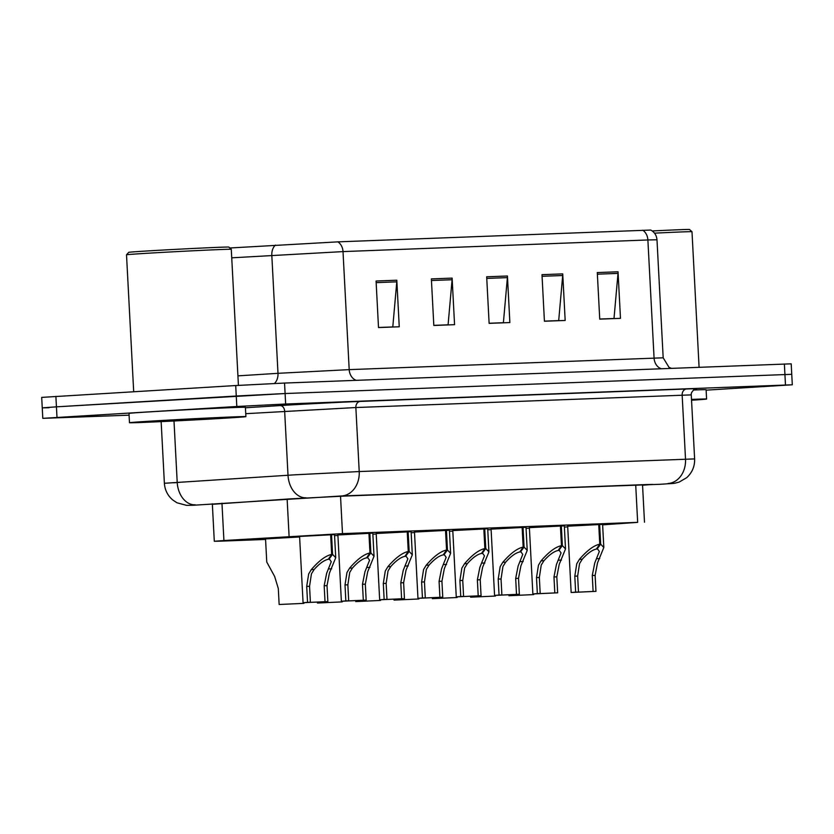 <?xml version="1.0" encoding="UTF-8"?>
<svg xmlns="http://www.w3.org/2000/svg" width="834" height="834" viewBox="0 0 834 834"><rect width="100%" height="100%" fill="white"/><g stroke="black" fill="none" stroke-linecap="round" stroke-linejoin="round"><path stroke-width="1.25" d="M265.535 538.91L299.614 536.971M529.381 527.661L564.305 525.837M491.09 529.131L526.014 527.297M452.789 530.591L487.713 528.756M414.488 532.05L449.411 530.226M376.186 533.51L411.11 531.685M337.885 534.98L372.808 533.145M299.594 536.439L334.517 534.604M567.683 526.202L602.607 524.377M602.638 524.857L637.666 522.355L342.493 533.624L223.919 540.526L214.296 541.276L221.125 541.141L265.566 539.442M564.368 527.067L567.714 526.869M487.765 529.778L491.111 529.653M449.463 531.248L452.81 531.122M411.162 532.707L414.519 532.582M372.871 534.167L376.217 534.041M334.57 535.626L337.916 535.501M526.066 528.318L529.413 528.193M129.082 415.176L42.795 418.345L236.814 406.492L236.262 396.014L285.103 393.533L791.747 374.31L285.103 393.533L56.431 406.836L236.262 396.014L235.709 385.537L284.55 383.056L791.205 363.832L792.3 384.787L706.127 390.156M49.07 407.732L42.253 407.868L56.431 406.836L42.253 407.868L41.7 397.391L235.709 385.537M376.071 281.016L378.511 327.574L399.246 326.782L396.807 280.224L376.071 281.016M378.511 327.481L392.783 326.938L396.786 281.84A9.33 7.506 -92.2 0 0 396.807 280.224M431.376 278.9L433.816 325.469L454.561 324.676L452.122 278.108L431.376 278.9M433.816 325.364L448.087 324.822L452.091 279.734A9.33 7.506 -92.2 0 0 452.122 278.108M597.29 272.572L599.74 319.13L620.475 318.338L618.036 271.78L597.29 272.572M599.729 319.036L614.001 318.494L618.004 273.396A9.33 7.506 -92.2 0 0 618.036 271.78M541.985 274.678L544.425 321.236L565.171 320.454L562.731 273.886L541.985 274.678M544.425 321.142L558.697 320.6L562.7 275.512A9.33 7.506 -92.2 0 0 562.731 273.886M486.681 276.794L489.12 323.352L509.866 322.56L507.426 276.002L486.681 276.794M489.12 323.258L503.392 322.716L507.395 277.618A9.33 7.506 -92.2 0 0 507.426 276.002M229.83 247.99L337.906 241.86L650.749 230.048C654.513 232.144 656.587 235.386 656.984 239.775L647.882 239.963A11.655 9.383 -92.2 0 0 642.774 230.226M642.555 485.232L652.772 484.429L645.943 484.575L343.149 496.136L289.752 498.899L212.357 504.299M236.814 406.492L285.645 404.01L792.3 384.787M599.625 524.336L600.668 544.154L603.816 547.49L597.509 562.919L595.122 575.387L595.956 591.358L571.154 592.484L575.637 592.13L574.803 576.169L576.774 563.711L579.401 559.374C587.084 550.471 593.871 545.415 599.761 544.185L598.729 524.377M599.761 544.185L596.383 549.053C592.369 549.846 587.657 553.244 582.236 559.26L579.536 563.607L577.649 576.054L578.483 592.025L575.814 592.244L593.11 591.462L592.276 575.502L594.746 563.023L599.354 551.472L596.998 548.167M600.668 544.154L597.05 549.033M575.637 592.13L578.483 592.025M593.11 591.462L595.956 591.358M508.886 594.84L508.938 595.726L533.729 594.59L533.697 593.964M508.938 595.726L533.729 594.59M561.334 525.806L562.366 545.613L565.515 548.949L559.207 564.378L556.82 576.847L557.654 592.818L532.863 593.954L537.336 593.589L536.502 577.628L538.472 565.171L541.099 560.834C548.782 551.931 555.569 546.875 561.459 545.644L560.427 525.837M561.459 545.644L558.082 550.513C554.068 551.305 549.356 554.704 543.935 560.729L541.235 565.066L539.348 577.514L540.182 593.485L537.513 593.704L554.808 592.922L553.974 576.961L556.445 564.482L561.063 552.942L558.707 549.627M562.366 545.613L558.749 550.492M537.336 593.589L540.182 593.485M554.808 592.922L557.654 592.818M523.033 527.265L524.065 547.073L527.224 550.409L520.906 565.848L518.519 578.316L519.353 594.277L494.562 595.413L499.045 595.059L498.2 579.088L500.171 566.64L502.808 562.293C510.481 553.401 517.268 548.334 523.168 547.104L522.126 527.297M523.168 547.104L519.791 551.983C515.766 552.765 511.054 556.174 505.644 562.189L502.933 566.526L501.046 578.984L501.88 594.944L499.212 595.163L516.507 594.392L515.673 578.421L518.143 565.952L522.762 554.401L520.406 551.086M524.065 547.073L520.447 551.952M499.045 595.059L501.88 594.944M516.507 594.392L519.353 594.277M484.731 528.725L485.774 548.532L488.922 551.868L482.615 567.308L480.217 579.776L481.062 595.737L456.261 596.873L460.743 596.519L459.899 580.547L461.869 568.1L464.507 563.763C472.19 554.86 478.977 549.794 484.867 548.574L483.824 528.766M484.867 548.574L481.489 553.442C477.475 554.224 472.753 557.633 467.342 563.648L464.632 567.996L462.745 580.443L463.589 596.404L460.921 596.633L478.216 595.851L477.371 579.88L479.842 567.412L484.46 555.861L482.104 552.546M485.774 548.532L482.146 553.422M460.743 596.519L463.589 596.404M478.216 595.851L481.062 595.737M446.43 530.184L447.472 550.002L450.621 553.338L444.313 568.767L441.926 581.235L442.76 597.207L417.959 598.332L422.442 597.978L421.608 582.017L423.568 569.559L426.205 565.223C433.888 556.32 440.675 551.264 446.565 550.033L445.523 530.226M446.565 550.033L443.188 554.902C439.174 555.694 434.451 559.093 429.041 565.108L426.341 569.455L424.454 581.903L425.288 597.874L422.619 598.093L439.914 597.311L439.08 581.35L441.551 568.871L446.159 557.321L443.803 554.016M447.472 550.002L443.855 554.881M422.442 597.978L425.288 597.874M439.914 597.311L442.76 597.207M470.595 596.3L470.637 597.186L495.438 596.049L495.396 595.424M470.637 597.186L495.438 596.049M432.293 597.769L432.335 598.645L457.136 597.509L457.105 596.883M432.335 598.645L457.136 597.509M393.992 599.229L394.034 600.105L418.835 598.979L418.804 598.343M394.034 600.105L418.835 598.979M691.501 399.413A58.286 0.615 -3 0 1 706.596 399.038A58.286 0.615 -3 0 1 691.542 400.237M693.481 390.01A58.286 0.615 -3 0 1 706.106 389.728L706.596 399.038M654.492 233.155A52.459 0.553 -3 0 1 691.98 231.716A52.459 0.553 -3 0 1 691.991 231.716L699.09 367.231M652.209 230.955A50.123 0.521 -3 0 1 689.53 229.506L691.98 231.716M153.122 420.993A58.286 0.615 -3 0 1 213.9 417.751A58.286 0.615 -3 0 1 245.894 416.625A58.286 0.615 -3 0 1 222.251 418.355A58.286 0.615 -3 0 1 161.473 421.597A58.286 0.615 -3 0 1 129.478 422.723A58.286 0.615 -3 0 1 153.122 420.993M129.478 422.723L128.999 413.414A58.286 0.615 -3 0 1 152.632 411.683A58.286 0.615 -3 0 1 213.421 408.441A58.286 0.615 -3 0 1 245.405 407.315L245.894 416.625M231.289 249.303L228.839 247.093A50.123 0.521 -3 0 0 201.088 248.084A50.123 0.521 -3 0 0 149.057 250.857A50.123 0.521 -3 0 0 128.728 252.337L126.518 254.787A52.459 0.553 -3 0 1 126.518 254.787A52.459 0.553 -3 0 1 147.795 253.234A52.459 0.553 -3 0 1 202.255 250.336A52.459 0.553 -3 0 1 231.289 249.303L238.42 385.381M210.231 418.814L149.734 421.66L204.611 418.428L225.639 417.678L210.231 418.814M408.128 531.654L409.171 551.462L412.319 554.798L406.012 570.227L403.625 582.695L404.459 598.666L379.658 599.802L384.14 599.438L383.306 583.477L385.277 571.019L387.904 566.682C395.587 557.779 402.374 552.723 408.264 551.493L407.232 531.685M408.264 551.493L404.886 556.361C400.873 557.154 396.16 560.552 390.739 566.578L388.039 570.915L386.152 583.362L386.986 599.333L384.318 599.552L401.613 598.77L400.779 582.81L403.249 570.331L407.868 558.79L405.501 555.475M409.171 551.462L405.553 556.341M384.14 599.438L386.986 599.333M401.613 598.77L404.459 598.666M369.837 533.114L370.869 552.921L374.028 556.257L367.711 571.697L365.323 584.165L366.157 600.126L341.367 601.262L345.839 600.907L345.005 584.936L346.975 572.489L349.602 568.142C357.286 559.249 364.072 554.183 369.962 552.952L368.93 533.145M369.962 552.952L366.585 557.831C362.571 558.613 357.859 562.022 352.438 568.037L349.738 572.374L347.851 584.832L348.685 600.793L346.016 601.012L363.311 600.24L362.477 584.269L364.948 571.801L369.566 560.25L367.21 556.935M370.869 552.921L367.252 557.8M345.839 600.907L348.685 600.793M363.311 600.24L366.157 600.126M331.536 534.573L332.568 554.381L335.727 557.717L329.409 573.156L327.022 585.624L327.856 601.585L303.065 602.721L307.548 602.367L306.703 586.396L308.674 573.948L311.311 569.612C318.984 560.709 325.771 555.642 331.671 554.422L330.629 534.615M331.671 554.422L328.294 559.291C324.27 560.073 319.558 563.482 314.147 569.497L311.436 573.844L309.55 586.292L310.384 602.252L307.715 602.482L325.02 601.7L324.176 585.729L326.647 573.26L331.265 561.709L328.909 558.394M332.568 554.381L328.95 559.27M307.548 602.367L310.384 602.252M325.02 601.7L327.856 601.585M355.691 600.689L355.743 601.575L380.533 600.438L380.502 599.813M355.743 601.575L380.533 600.438M317.389 602.148L317.441 603.034L342.232 601.898L342.201 601.272M317.441 603.034L342.232 601.898M265.535 538.774L266.755 562.022L274.626 576.419L278.306 588.533L279.14 604.494L303.941 603.357L303.899 602.732M279.14 604.494L303.941 603.357M635.706 484.961L637.666 522.355M221.959 503.194L223.919 540.526M287.136 499.066L289.096 536.387M340.533 496.24L342.493 533.624M356.264 380.314A11.655 9.383 87.8 0 1 349.196 369.629L663.176 357.807L656.984 239.775M275.418 245.092A11.655 8.444 86.4 0 0 271.811 255.287L277.993 373.319L349.196 369.629L343.014 251.597L231.737 257.821M337.906 241.86A11.655 9.383 87.8 0 1 343.014 251.597L647.882 239.963L654.075 357.994A11.655 9.383 87.8 0 0 661.133 368.68M284.55 383.056L285.645 404.01M784.377 363.978L785.472 384.933M55.888 396.358L56.983 417.313M237.919 375.863L277.993 373.319A11.655 8.444 -93.6 0 1 274.407 383.494M486.764 278.41L507.395 277.618M542.069 276.294L562.7 275.512M597.384 274.188L618.004 273.396M431.459 280.516L452.091 279.734M376.155 282.632L396.786 281.84M659.631 484.304A23.31 10.362 86.7 0 0 659.757 484.304L341.7 495.959L193.102 505.258A23.31 18.765 87.8 0 1 192.748 505.268M161.15 421.608L164.381 483.282L294.089 474.859L359.214 471.554L694.618 458.909L691.261 394.889L355.857 407.534L245.738 413.685M245.436 407.774L280.13 405.574A52.459 0.553 -3 0 1 360.236 401.425L686.538 388.978A5.828 4.691 -92.2 0 0 682.16 395.076L685.517 459.096A23.31 18.765 87.8 0 1 668.003 483.501M280.13 405.574A5.828 4.222 -93.6 0 1 284.655 411.214L288.011 475.234A23.31 16.878 86.4 0 0 306.099 497.804M686.538 388.978A52.459 0.553 -3 0 1 695.754 388.925M341.7 495.959A23.31 18.765 87.8 0 0 359.214 471.554L355.857 407.534A5.828 4.691 -92.2 0 1 360.236 401.425M195.302 504.831A23.31 16.878 86.4 0 1 177.204 482.271L173.993 420.982M193.436 505.248A23.31 18.765 87.8 0 1 193.102 505.258L186.607 505.362L177.027 502.808L172.899 500.098C167.697 495.688 164.861 490.079 164.381 483.282M694.618 458.909C694.847 466.373 692.199 472.628 686.684 477.673L679.137 482.104C671.547 484.043 676.061 483.094 663.28 484.095L659.757 484.304A23.31 10.362 86.7 0 0 659.882 484.293M173.691 482.792L183.96 481.979M592.276 575.502L595.122 575.387M596.925 558.707L599.761 558.592M579.401 559.374L582.236 559.26M574.803 576.169L577.649 576.054M553.974 576.961L556.82 576.847M558.634 560.167L561.47 560.062M541.099 560.834L543.935 560.729M536.502 577.628L539.348 577.514M515.673 578.421L518.519 578.316M520.333 561.626L523.168 561.522M502.808 562.293L505.644 562.189M498.2 579.088L501.046 578.984M477.371 579.88L480.217 579.776M482.031 563.086L484.867 562.981M464.507 563.763L467.342 563.648M459.899 580.547L462.745 580.443M439.08 581.35L441.926 581.235M443.73 564.555L446.565 564.441M426.205 565.223L429.041 565.108M421.608 582.017L424.454 581.903M400.779 582.81L403.625 582.695M405.428 566.015L408.274 565.911M387.904 566.682L390.739 566.578M383.306 583.477L386.152 583.362M362.477 584.269L365.323 584.165M367.137 567.474L369.973 567.37M349.602 568.142L352.438 568.037M345.005 584.936L347.851 584.832M324.176 585.729L327.022 585.624M328.836 568.934L331.671 568.83M311.311 569.612L314.147 569.497M306.703 586.396L309.55 586.292M642.524 484.7L644.494 522.22M212.336 503.809L214.296 541.276M671.266 368.294L669.004 367.304L663.176 357.807M695.921 388.894C696.275 387.612 690.531 391.803 691.261 394.889M42.795 418.345L42.253 407.868M571.154 592.484L567.673 526.066M603.816 547.49L602.596 524.242M532.863 593.954L529.381 527.526M565.515 548.949L564.305 525.701M494.562 595.413L491.08 528.996M527.224 550.409L526.004 527.161M456.261 596.873L452.779 530.455M488.922 551.868L487.702 528.62M417.959 598.332L414.477 531.915M450.621 553.338L449.401 530.09M133.69 391.678L126.518 254.797M379.658 599.802L376.186 533.374M412.319 554.798L411.099 531.55M341.367 601.262L337.885 534.844M374.028 556.257L372.808 533.009M303.065 602.721L299.583 536.304M335.727 557.717L334.507 534.469"/></g></svg>
